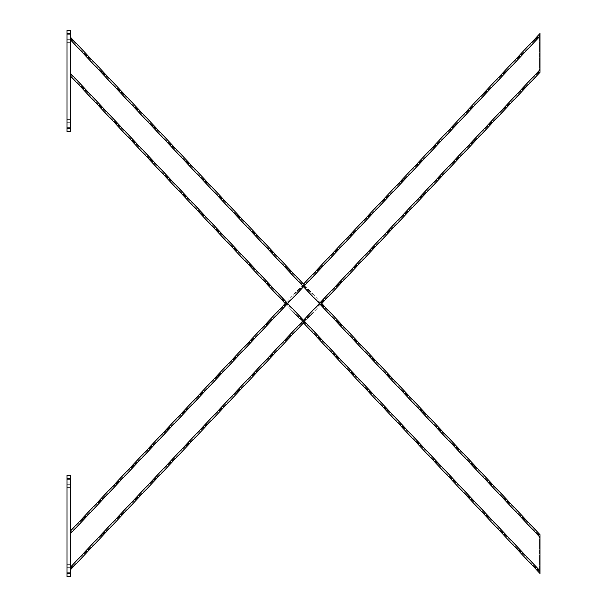 <?xml version="1.0" encoding="UTF-8"?>
<svg xmlns="http://www.w3.org/2000/svg" width="607" height="607" viewBox="0 0 607 607"><rect width="100%" height="100%" fill="white"/><g stroke="black" fill="none" stroke-linecap="round" stroke-linejoin="round"><path stroke-width="0.46" stroke-dasharray="3.04 2.28" d="M66.99 478.718L66.99 475.387L70.321 475.387L70.321 576.65L66.99 576.65L66.99 478.718L70.321 478.718M66.99 482.049L66.99 487.375L66.99 479.378L66.99 487.375L66.99 482.049L70.321 482.049L70.321 479.378L70.321 487.375L70.321 482.049L66.99 482.049M70.321 569.988L66.99 569.988L70.321 569.988L66.99 569.988L70.321 569.988L70.321 567.325L66.99 567.325L66.99 572.651L66.99 564.662L66.99 572.651L66.99 567.325L70.321 567.325L70.321 564.662L70.321 572.651L70.321 532.491L70.321 572.651L70.321 569.988L540.01 72.309L540.01 33.484L70.321 531.163L70.321 567.325L70.321 531.163M70.321 484.712L70.321 487.375L70.321 484.712L66.99 484.712L70.321 484.712M70.321 30.35L70.321 131.613L66.99 131.613L66.99 30.35M70.321 124.951L70.321 119.625L70.321 127.622L70.321 119.625L70.321 124.951L66.99 124.951L66.99 127.622L66.99 119.625L66.99 124.951L70.321 124.951M70.321 75.837L70.321 34.349L70.321 75.837L540.01 573.516L540.01 570.853L540.01 572.189L539.342 572.189L539.342 536.027L539.342 572.189L540.01 572.189L540.01 534.691L70.321 37.012L70.321 39.675L70.321 37.012L66.99 37.012L66.99 42.338L66.99 34.349L66.99 42.338L66.99 34.349L66.99 37.012L70.321 37.012M66.99 122.288L66.99 119.625L66.99 122.288L70.321 122.288L66.99 122.288M70.321 74.509L540.01 572.189L70.321 74.509M70.321 38.347L540.01 536.027L539.342 536.027L540.01 536.027L540.01 537.354L540.01 536.027L70.321 38.347M285.176 303.5L302.24 321.581M286.436 302.165L303.5 284.084L320.564 302.165M540.01 537.354L540.01 570.853L540.01 537.354L539.342 537.354L540.01 537.354L70.321 39.675L540.01 537.354L70.321 39.675L66.99 39.675L70.321 39.675M540.01 34.811L540.01 36.147L540.01 34.811L539.342 34.811L539.342 70.973L539.342 34.811L540.01 34.811L70.321 532.491L540.01 34.811M70.321 568.653L540.01 70.973L539.342 70.973L540.01 70.973L540.01 69.646L540.01 70.973L70.321 568.653M304.76 321.581L321.824 303.5M540.01 69.646L540.01 36.147L540.01 69.646L539.342 69.646L540.01 69.646L70.321 567.325L66.99 567.325L70.321 567.325L540.01 69.646L70.321 567.325M66.99 573.319L70.321 573.319M66.99 128.282L70.321 128.282M70.321 33.681L66.99 33.681M70.321 73.174L540.01 570.853L539.342 570.853L540.01 570.853L70.321 73.174L540.01 570.853M70.321 533.826L540.01 36.147L539.342 36.147L540.01 36.147L70.321 533.826L540.01 36.147M70.321 479.378L66.99 479.378L70.321 479.378M70.321 487.375L66.99 487.375L70.321 487.375M70.321 564.662L66.99 564.662L70.321 564.662M70.321 572.651L66.99 572.651L70.321 572.651M66.99 127.622L70.321 127.622L66.99 127.622M66.99 119.625L70.321 119.625L66.99 119.625M66.99 42.338L70.321 42.338L66.99 42.338M66.99 34.349L70.321 34.349L66.99 34.349"/><path stroke-width="0.91" d="M70.321 478.718L70.321 475.387L66.99 475.387L66.99 576.65L70.321 576.65L70.321 478.718L66.99 478.718M66.99 30.35L66.99 131.613L70.321 131.613L70.321 30.35L66.99 30.35L70.321 30.35M320.564 302.165L540.01 534.691L540.01 573.516L302.24 321.581M70.321 75.837L285.176 303.5M70.321 37.012L303.5 284.084L540.01 33.484L540.01 72.309L321.824 303.5M70.321 569.988L304.76 321.581M70.321 531.163L286.436 302.165M70.321 573.319L66.99 573.319M70.321 128.282L66.99 128.282M66.99 33.681L70.321 33.681M70.321 73.174L540.01 570.853M70.321 39.675L540.01 537.354M70.321 567.325L540.01 69.646M70.321 533.826L540.01 36.147"/></g></svg>
